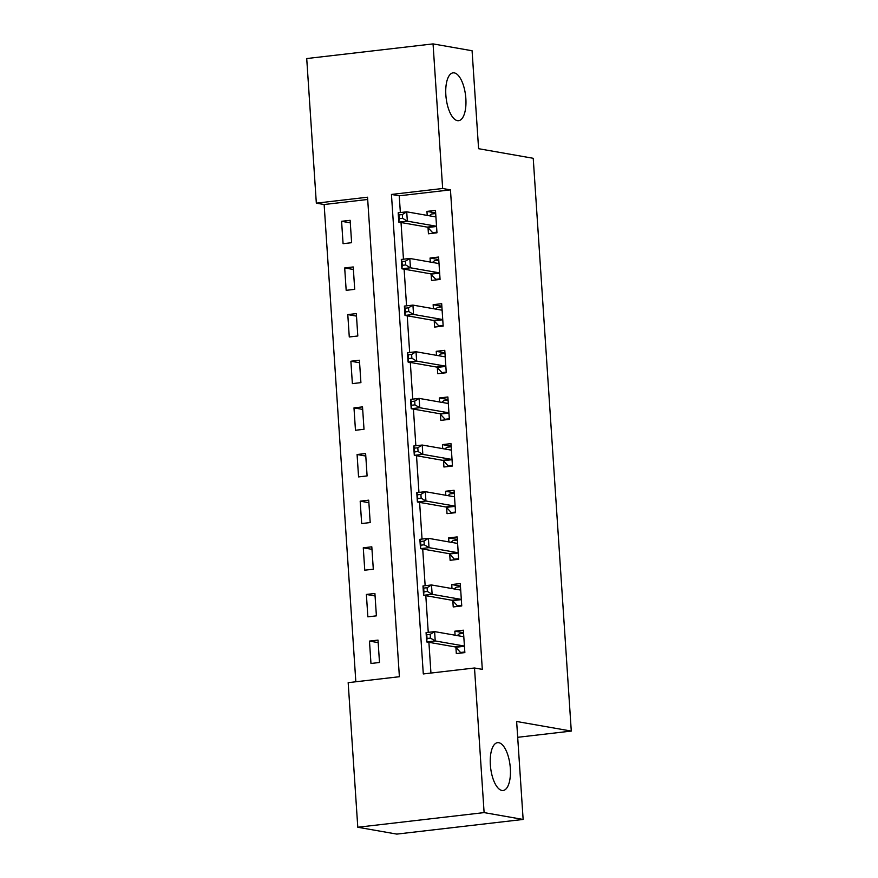 <?xml version="1.0" encoding="UTF-8"?>
<svg xmlns="http://www.w3.org/2000/svg" width="878" height="878" viewBox="0 0 878 878"><rect width="100%" height="100%" fill="white"/><g stroke="black" fill="none" stroke-linecap="round" stroke-linejoin="round"><path stroke-width="1.32" d="M457.438 120.648A24.079 9.79 -96.6 0 1 445.969 96.459A24.079 9.79 -96.6 0 1 453.081 72.852A24.079 9.79 -96.6 0 1 454.266 72.885A24.079 9.79 -96.6 0 1 465.735 97.085A24.079 9.79 -96.6 0 1 458.623 120.681A24.079 9.79 -96.6 0 1 457.438 120.648M501.931 790.463A24.079 9.79 -96.6 0 1 490.462 766.264A24.079 9.79 -96.6 0 1 497.563 742.656A24.079 9.79 -96.6 0 1 498.759 742.7A24.079 9.79 -96.6 0 1 510.217 766.889A24.079 9.79 -96.6 0 1 503.116 790.496A24.079 9.79 -96.6 0 1 501.931 790.463M433.052 43.9L472.079 50.748L478.587 148.7L533.231 158.292L571.282 731.078L516.637 721.486L523.134 819.448L396.812 834.1L357.785 827.252L348.171 682.656L399.391 676.718L367.542 197.21L316.332 203.158L306.718 58.552L433.052 43.9L442.655 188.496L391.445 194.444L423.295 673.942L474.504 667.993L484.107 812.6L357.785 827.252M367.695 199.471L324.136 204.519L355.831 681.767M324.136 204.519L316.332 203.158M379.494 662.495L378.012 640.106L369.473 641.094L370.966 663.483L379.494 662.495M376.399 615.851L374.906 593.462L366.378 594.45L367.86 616.839L376.399 615.851M373.304 569.207L371.811 546.818L363.272 547.806L364.765 570.195L373.304 569.207M370.198 522.564L368.716 500.175L360.178 501.162L361.67 523.551L370.198 522.564M367.103 475.92L365.621 453.531L357.083 454.519L358.564 476.908L367.103 475.92M364.008 429.276L362.515 406.887L353.988 407.875L355.469 430.264L364.008 429.276M360.913 382.632L359.42 360.243L350.882 361.231L352.374 383.62L360.913 382.632M357.807 335.989L356.325 313.6L347.787 314.587L349.279 336.976L357.807 335.989M354.712 289.345L353.219 266.956L344.692 267.944L346.173 290.333L354.712 289.345M351.617 242.701L350.124 220.312L341.586 221.3L343.079 243.689L351.617 242.701M474.504 667.993L482.307 669.365L450.458 189.867L399.249 195.805L400.357 212.553M401.026 222.518L403.463 259.197M404.121 269.162L406.558 305.84M407.216 315.806L409.653 352.484M410.311 362.449L412.748 399.128M413.417 409.093L415.854 445.772M416.512 455.737L418.949 492.415M419.607 502.392L422.044 539.059M422.713 549.035L425.15 585.703M425.808 595.679L428.244 632.347M428.903 642.323L430.944 673.053M455.912 647.514L456.319 653.583L464.857 652.595L463.364 630.206L454.826 631.194L455.1 635.211M452.818 600.87L453.224 606.939L461.751 605.952L460.27 583.563L451.731 584.55L451.994 588.567M449.723 554.227L450.118 560.296L458.656 559.308L457.175 536.919L448.636 537.907L448.899 541.913M446.617 507.583L447.023 513.652L455.561 512.664L454.069 490.275L445.541 491.263L445.804 495.269M443.522 460.939L443.928 467.008L452.466 466.02L450.974 443.631L442.435 444.619L442.71 448.625M440.427 414.295L440.833 420.364L449.36 419.377L447.879 396.988L439.34 397.975L439.604 401.981M437.332 367.652L437.727 373.721L446.265 372.722L444.773 350.333L436.245 351.332L436.509 355.338M434.226 321.008L434.632 327.077L443.171 326.078L441.678 303.689L433.139 304.688L433.414 308.694M431.131 274.364L431.537 280.433L440.065 279.434L438.583 257.045L430.044 258.044L430.308 262.05M428.036 227.72L428.431 233.789L436.97 232.791L435.488 210.402L426.949 211.4L427.213 215.406M517.68 737.3L571.282 731.078M523.134 819.448L484.107 812.6M450.458 189.867L442.655 188.496M399.249 195.805L391.445 194.444M463.529 632.72L454.826 631.194M378.177 642.619L369.473 641.094M350.289 222.825L341.586 221.3M353.395 269.469L344.692 267.944M356.49 316.113L347.787 314.587M359.585 362.757L350.882 361.231M362.691 409.4L353.988 407.875M365.786 456.044L357.083 454.519M368.881 502.688L360.178 501.162M371.976 549.332L363.272 547.806M375.082 595.975L366.378 594.45M460.434 586.076L451.731 584.55M457.339 539.432L448.636 537.907M454.244 492.788L445.541 491.263M451.138 446.145L442.435 444.619M448.043 399.501L439.34 397.975M444.948 352.857L436.245 351.332M441.843 306.213L433.139 304.688M438.748 259.57L430.044 258.044M435.653 212.926L426.949 211.4M462.64 652.848L460.566 652.486L464.813 651.992M457.24 635.584L459.326 633.828L463.573 633.334M460.566 652.486L455.704 647.284A3.764 1.526 83.4 0 0 455.1 646.91L426.686 641.928L426.071 632.599L434.61 631.611L463.024 636.594A3.764 1.526 83.4 0 0 463.211 636.605A3.764 1.526 83.4 0 0 463.584 636.429L463.771 636.276M430.198 634.355L434.61 631.611L435.225 640.94L426.686 641.928L427.037 638.482L430.45 638.086L430.198 634.355L426.785 634.75L427.037 638.482M464.451 646.526L464.242 646.296A3.764 1.526 83.4 0 0 463.639 645.923L435.225 640.94L430.45 638.086M426.071 632.599L426.785 634.75M459.545 606.204L457.471 605.842L461.718 605.348M454.135 588.94L456.231 587.184L460.478 586.691M457.471 605.842L452.609 600.64A3.764 1.526 83.4 0 0 452.005 600.267L423.591 595.284L422.976 585.955L431.504 584.967L459.918 589.95A3.764 1.526 83.4 0 0 460.105 589.961A3.764 1.526 83.4 0 0 460.489 589.786L460.676 589.632M427.103 587.711L431.504 584.967L432.13 594.296L423.591 595.284L423.931 591.838L427.356 591.443L427.103 587.711L423.69 588.106L423.931 591.838M461.356 599.883L461.148 599.652A3.764 1.526 83.4 0 0 460.544 599.279L432.13 594.296L427.356 591.443M422.976 585.955L423.69 588.106M456.45 559.56L454.365 559.198L458.612 558.704M451.04 542.297L453.125 540.541L457.383 540.047M454.365 559.198L449.503 553.996A3.764 1.526 83.4 0 0 448.91 553.623L420.496 548.64L419.871 539.311L428.409 538.324L456.823 543.306A3.764 1.526 83.4 0 0 457.01 543.317A3.764 1.526 83.4 0 0 457.394 543.142L457.57 542.988M424.008 541.067L428.409 538.324L429.024 547.652L420.496 548.64L420.836 545.194L424.25 544.799L424.008 541.067L420.595 541.463L420.836 545.194M458.25 553.239L458.042 553.008A3.764 1.526 83.4 0 0 457.438 552.635L429.024 547.652L424.25 544.799M419.871 539.311L420.595 541.463M453.355 512.917L451.27 512.554L455.517 512.061M447.945 495.653L450.03 493.897L454.277 493.403M451.27 512.554L446.408 507.352A3.764 1.526 83.4 0 0 445.804 506.979L417.39 501.996L416.776 492.668L425.314 491.68L453.728 496.663A3.764 1.526 83.4 0 0 453.915 496.674A3.764 1.526 83.4 0 0 454.288 496.498L454.475 496.344M420.902 494.413L425.314 491.68L425.929 501.009L417.39 501.996L417.741 498.55L421.155 498.155L420.902 494.413L417.489 494.819L417.741 498.55M455.155 506.595L454.947 506.365A3.764 1.526 83.4 0 0 454.343 505.991L425.929 501.009L421.155 498.155M416.776 492.668L417.489 494.819M450.249 466.273L448.175 465.911L452.422 465.417M444.839 449.009L446.935 447.253L451.182 446.759M448.175 465.911L443.313 460.709A3.764 1.526 83.4 0 0 442.71 460.335L414.295 455.353L413.681 446.024L422.208 445.036L450.623 450.019A3.764 1.526 83.4 0 0 450.809 450.03A3.764 1.526 83.4 0 0 451.193 449.854L451.38 449.701M417.807 447.769L422.208 445.036L422.834 454.365L414.295 455.353L414.646 451.907L418.06 451.501L417.807 447.769L414.394 448.175L414.646 451.907M452.06 459.94L451.852 459.721A3.764 1.526 83.4 0 0 451.248 459.348L422.834 454.365L418.06 451.501M413.681 446.024L414.394 448.175M447.154 419.629L445.08 419.267L449.327 418.773M441.744 402.365L443.84 400.609L448.087 400.116M445.08 419.267L440.218 414.065A3.764 1.526 83.4 0 0 439.615 413.692L411.2 408.709L410.575 399.38L419.113 398.392L447.528 403.375A3.764 1.526 83.4 0 0 447.714 403.386A3.764 1.526 83.4 0 0 448.098 403.211L448.285 403.057M414.712 401.125L419.113 398.392L419.739 407.721L411.2 408.709L411.541 405.263L414.954 404.857L414.712 401.125L411.299 401.531L411.541 405.263M448.965 413.297L448.746 413.077A3.764 1.526 83.4 0 0 448.153 412.704L419.739 407.721L414.954 404.857M410.575 399.38L411.299 401.531M444.059 372.985L441.974 372.623L446.222 372.129M438.649 355.722L440.734 353.966L444.981 353.472M441.974 372.623L437.112 367.421A3.764 1.526 83.4 0 0 436.52 367.048L408.105 362.065L407.48 352.736L416.018 351.749L444.433 356.731A3.764 1.526 83.4 0 0 444.619 356.742A3.764 1.526 83.4 0 0 444.992 356.567L445.179 356.413M411.617 354.482L416.018 351.749L416.633 361.077L408.105 362.065L408.446 358.608L411.859 358.213L411.617 354.482L408.193 354.877L408.446 358.608M445.859 366.653L445.651 366.433A3.764 1.526 83.4 0 0 445.047 366.06L416.633 361.077L411.859 358.213M407.48 352.736L408.193 354.877M440.954 326.342L438.879 325.979L443.127 325.486M435.554 309.078L437.639 307.322L441.886 306.828M438.879 325.979L434.017 320.777A3.764 1.526 83.4 0 0 433.414 320.404L404.999 315.421L404.385 306.093L412.923 305.105L441.338 310.088A3.764 1.526 83.4 0 0 441.524 310.088A3.764 1.526 83.4 0 0 441.897 309.923L442.084 309.769M408.511 307.838L412.923 305.105L413.538 314.434L404.999 315.421L405.351 311.964L408.764 311.569L408.511 307.838L405.098 308.233L405.351 311.964M442.764 320.009L442.556 319.79A3.764 1.526 83.4 0 0 441.952 319.416L413.538 314.434L408.764 311.569M404.385 306.093L405.098 308.233M437.859 279.698L435.784 279.336L440.032 278.842M432.448 262.423L434.544 260.678L438.791 260.184M435.784 279.336L430.922 274.134A3.764 1.526 83.4 0 0 430.319 273.76L401.904 268.778L401.29 259.449L409.817 258.461L438.232 263.444A3.764 1.526 83.4 0 0 438.418 263.444A3.764 1.526 83.4 0 0 438.802 263.279L438.989 263.115M405.416 261.194L409.817 258.461L410.443 267.79L401.904 268.778L402.245 265.321L405.669 264.926L405.416 261.194L402.003 261.589L402.245 265.321M439.669 273.365L439.461 273.146A3.764 1.526 83.4 0 0 438.857 272.773L410.443 267.79L405.669 264.926M401.29 259.449L402.003 261.589M434.764 233.054L432.678 232.681L436.926 232.198M429.353 215.779L431.438 214.023L435.697 213.541M432.678 232.681L427.816 227.49A3.764 1.526 83.4 0 0 427.224 227.117L398.81 222.134L398.184 212.805L406.723 211.817L435.137 216.8A3.764 1.526 83.4 0 0 435.323 216.8A3.764 1.526 83.4 0 0 435.697 216.636L435.883 216.471M402.322 214.55L406.723 211.817L407.337 221.146L398.81 222.134L399.15 218.677L402.563 218.282L402.322 214.55L398.908 214.945L399.15 218.677M436.564 226.722L436.355 226.502A3.764 1.526 83.4 0 0 435.751 226.129L407.337 221.146L402.563 218.282M398.184 212.805L398.908 214.945M464.242 646.296L455.704 647.284M463.639 645.923L455.1 646.91M463.584 636.429L462.673 636.539M461.148 599.652L452.609 600.64M460.544 599.279L452.005 600.267M460.489 589.786L459.567 589.895M458.042 553.008L449.503 553.996M457.438 552.635L448.91 553.623M457.394 543.142L456.472 543.252M454.947 506.365L446.408 507.352M454.343 505.991L445.804 506.979M454.288 496.498L453.377 496.608M451.852 459.721L443.313 460.709M451.248 459.348L442.71 460.335M451.193 449.854L450.282 449.953M448.746 413.077L440.218 414.065M448.153 412.704L439.615 413.692M448.098 403.211L447.176 403.309M445.651 366.433L437.112 367.421M445.047 366.06L436.52 367.048M444.992 356.567L444.081 356.666M442.556 319.79L434.017 320.777M441.952 319.416L433.414 320.404M441.897 309.923L440.986 310.022M439.461 273.146L430.922 274.134M438.857 272.773L430.319 273.76M438.802 263.279L437.881 263.378M436.355 226.502L427.816 227.49M435.751 226.129L427.224 227.117M435.697 216.636L434.786 216.734"/></g></svg>
